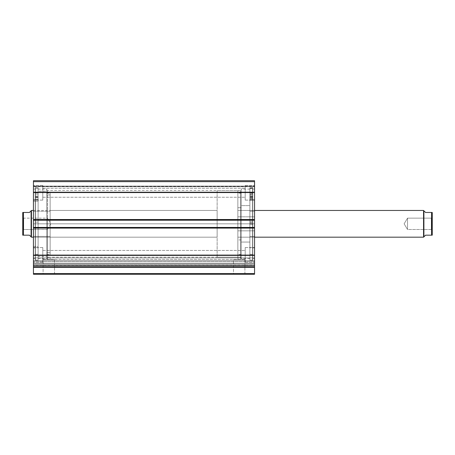 <?xml version="1.0" encoding="UTF-8"?>
<svg xmlns="http://www.w3.org/2000/svg" width="455" height="455" viewBox="0 0 455 455"><rect width="100%" height="100%" fill="white"/><g stroke="black" fill="none" stroke-linecap="round" stroke-linejoin="round"><path stroke-width="0.34" stroke-dasharray="2.27 1.71" d="M33.437 265.066L254.555 265.35L33.437 265.35L33.437 260.647L254.555 260.647L254.555 257.905L254.555 260.647L33.437 260.647L33.437 257.905L33.437 260.647L254.555 260.647L254.555 261.579L33.437 261.579L33.437 260.647L254.555 260.647L254.555 257.905L254.555 260.647L33.437 260.647L33.437 257.905L33.437 260.647L254.555 260.647L254.555 263.217L33.437 263.217L33.437 274.263L254.555 274.263L254.555 273.591L254.555 274.263L33.437 274.263L33.437 267.341L254.555 267.341L254.555 273.591L33.437 273.591L254.555 273.591L254.555 266.732L254.555 267.341L33.437 267.341L33.437 263.217L254.555 263.217L254.555 265.709L254.555 257.905L254.555 266.732L254.555 263.217L254.555 265.066L33.437 265.066L33.437 263.217L254.555 263.217L254.555 260.647L33.437 260.647L33.437 261.579L254.555 261.579L254.555 260.647L33.437 260.647L33.437 263.217L254.555 263.217L254.555 265.066L33.437 265.066L33.437 265.953L254.555 265.953L254.555 266.732L33.437 266.732L33.437 265.953L254.555 265.953L254.555 266.732L33.437 266.732L33.437 265.35L254.555 265.35L254.555 265.953L33.437 265.953L254.555 265.953L254.555 265.066L33.437 265.066M43.089 273.591L54.52 273.591L55.186 274.263L42.417 274.263L43.089 273.591L43.089 259.566L54.52 259.566L54.52 273.591L43.089 273.591L54.52 273.591L54.52 259.566L43.089 259.566L43.089 273.591L42.417 274.263L55.186 274.263L42.542 274.263L55.186 274.263L54.52 273.591L43.089 273.591M233.478 273.591L244.904 273.591L245.575 274.263L232.806 274.263L233.478 273.591L233.478 259.566L244.904 259.566L244.904 273.591L233.478 273.591L244.904 273.591L244.904 259.566L233.478 259.566L233.478 273.591L232.806 274.263L245.575 274.263L232.932 274.263L245.575 274.263L244.904 273.591L233.478 273.591M240.524 223.826L240.524 190.423L240.524 223.826L241.195 223.826L240.524 223.826L240.524 190.423L240.524 223.826L47.468 223.826L47.468 190.423L47.468 223.826L46.797 223.826L240.524 223.826L47.468 223.826L47.468 190.423L47.468 223.826L240.524 223.826L240.524 259.566L237.857 259.566L237.857 257.229L240.524 257.229L240.524 223.826L241.195 223.826L241.195 189.758L241.195 223.826L249.88 223.826L249.88 258.599L249.88 223.826L241.195 223.826L241.195 258.599L241.195 223.826L252.752 223.826L252.752 260.067L252.752 223.826L249.88 223.826L249.88 260.067L249.88 223.826L254.555 223.826L254.555 258.599L254.555 223.826L252.752 223.826L252.752 258.599L252.752 223.826L254.555 223.826L254.555 189.052L254.555 258.599L254.555 223.826L252.752 223.826L252.752 189.052L252.752 260.067L252.752 187.585L252.752 258.599L252.752 189.052L252.752 223.826L249.88 223.826L249.88 187.585L249.88 260.067L249.88 187.585L249.88 258.599L249.88 189.052L249.88 223.826L241.195 223.826L241.195 189.052L241.195 258.599L241.195 189.052L241.195 257.894L241.195 223.826L240.524 223.826L240.524 257.229L237.857 257.229L238.079 259.566L233.478 259.566L241.377 259.566L237.857 259.566L240.524 259.566L240.524 223.826M46.797 223.826L46.797 189.758L46.797 223.826L38.112 223.826L38.112 189.052L38.112 223.826L46.797 223.826L46.797 189.052L46.797 223.826L35.24 223.826L35.24 187.585L35.24 223.826L38.112 223.826L38.112 187.585L38.112 223.826L33.437 223.826L33.437 189.052L33.437 223.826L35.24 223.826L35.24 189.052L35.24 223.826L33.437 223.826L33.437 258.599L33.437 189.052L33.437 223.826L35.24 223.826L35.24 260.067L35.24 187.585L35.24 258.599L35.24 189.052L35.24 223.826L38.112 223.826L38.112 260.067L38.112 187.585L38.112 258.599L38.112 189.052L38.112 223.826L46.797 223.826L46.797 258.599L46.797 189.052L46.797 257.894L46.797 223.826L47.468 223.826L47.468 257.229L50.141 257.229L50.141 259.566L47.468 259.566L47.468 223.826L46.797 223.826L46.797 257.894L46.797 223.826M42.793 192.761L42.793 185.412L42.793 192.761L33.437 192.761L42.793 192.761L42.793 185.412L42.793 192.761L33.437 192.761L33.437 185.412L33.437 192.761L42.793 192.761L42.793 188.285L42.793 192.761L245.205 192.761L245.205 185.412L245.205 192.761L254.555 192.761L245.205 192.761L245.205 185.412L245.205 192.761L254.555 192.761L254.555 185.412L254.555 192.761L42.793 192.761L42.793 188.285L42.793 192.761L245.205 192.761L245.205 188.285L245.205 192.761L42.793 192.761L245.205 192.761L245.205 188.285L245.205 192.761L42.793 192.761L42.793 197.237L42.793 192.761L245.205 192.761L245.205 197.237L245.205 192.761L42.793 192.761L42.793 197.237L42.793 185.412L42.793 200.109L42.793 188.285L42.793 192.761L33.437 192.761L33.437 185.412L33.437 200.109L33.437 185.412L33.437 200.109L33.437 192.761L42.793 192.761L42.793 200.109L42.793 185.412L42.793 200.109L42.793 188.285L42.793 192.761L33.437 192.761L33.437 200.109L33.437 192.761L42.793 192.761L42.793 200.109L42.793 192.761M42.793 254.891L42.793 247.543L42.793 254.891L33.437 254.891L42.793 254.891L42.793 247.543L42.793 254.891L33.437 254.891L33.437 247.543L33.437 254.891L42.793 254.891L42.793 250.415L42.793 254.891L245.205 254.891L245.205 247.543L245.205 254.891L254.555 254.891L245.205 254.891L245.205 247.543L245.205 254.891L254.555 254.891L254.555 247.543L254.555 254.891L42.793 254.891L42.793 250.415L42.793 254.891L245.205 254.891L245.205 250.415L245.205 254.891L42.793 254.891L245.205 254.891L245.205 250.415L245.205 254.891L42.793 254.891L42.793 259.367L42.793 254.891L245.205 254.891L245.205 259.367L245.205 254.891L42.793 254.891L42.793 259.367L42.793 247.543L42.793 262.239L42.793 250.415L42.793 254.891L33.437 254.891L33.437 247.543L33.437 262.239L33.437 247.543L33.437 262.239L33.437 254.891L42.793 254.891L42.793 262.239L42.793 247.543L42.793 262.239L42.793 250.415L42.793 254.891L33.437 254.891L33.437 262.239L33.437 254.891L42.793 254.891L42.793 262.239L42.793 254.891M254.555 192.761L254.555 185.412L254.555 200.109L254.555 185.412L254.555 200.109L254.555 192.761L245.205 192.761L245.205 200.109L245.205 185.412L245.205 197.237L245.205 192.761L254.555 192.761L254.555 200.109L254.555 192.761L245.205 192.761L245.205 200.109L245.205 185.412L245.205 197.237L245.205 192.761L254.555 192.761L254.555 200.109L254.555 192.761M254.555 254.891L254.555 247.543L254.555 262.239L254.555 247.543L254.555 262.239L254.555 254.891L245.205 254.891L245.205 262.239L245.205 247.543L245.205 259.367L245.205 254.891L254.555 254.891L254.555 262.239L254.555 254.891L245.205 254.891L245.205 262.239L245.205 247.543L245.205 259.367L245.205 254.891L254.555 254.891L254.555 262.239L254.555 254.891M254.555 266.983L254.555 255.443L33.437 255.443L33.437 228.103L254.555 228.103L33.437 228.103L33.437 255.443L254.555 255.443L254.555 227.432L33.437 227.432L33.437 228.103L33.437 227.432L254.555 227.432L33.437 227.432L254.555 227.568L254.555 228.234L33.437 228.234L33.437 227.432L33.437 228.234L254.555 228.234L33.437 228.234L254.555 228.234L33.437 228.234L254.555 228.234L33.437 228.234L254.555 228.234L254.555 227.432L33.437 227.432L254.555 227.432L254.555 228.234L254.555 227.568L33.437 227.568L33.437 228.234L33.437 227.432L254.555 227.568L33.437 227.568L33.437 219.418L254.555 219.418L254.555 220.083L33.437 220.083L254.555 220.083L254.555 219.418L33.437 219.418L254.555 219.418L33.437 219.418L33.437 220.083L254.555 220.083L33.437 220.22L254.555 220.22L254.555 219.418L33.437 219.418L33.437 227.568L254.555 227.432L254.555 228.234L254.555 220.083L33.437 220.22L254.555 220.22L33.437 220.22L254.555 220.22L33.437 220.22L33.437 219.418L254.555 219.418L33.437 219.418L33.437 220.22L33.437 219.418L254.555 219.418L254.555 220.22L254.555 219.418L254.555 220.22L254.555 219.549L33.437 219.549L33.437 192.209L254.555 192.209L33.437 192.209L33.437 219.549L254.555 219.549L254.555 180.737L33.437 180.737L33.437 192.209L33.437 180.737L254.555 180.737L254.555 181.408L33.437 181.408L33.437 180.737L33.437 181.408L254.555 181.408L33.437 181.408L33.437 181.875L254.555 181.875L33.437 181.875L254.555 181.875L33.437 181.875L33.437 186.084L254.555 186.084L254.555 181.875L254.555 186.34L33.437 186.34L33.437 181.875L254.555 181.875L33.437 181.875L254.555 181.875L254.555 186.084L254.555 181.875L33.437 181.875L33.437 186.084L33.437 180.789L33.437 181.408L254.555 181.408L254.555 180.737L33.437 180.737L254.555 180.737L33.437 180.737L254.555 180.737L254.555 266.914L254.555 265.714L254.555 266.914L33.437 266.914L33.437 265.714L33.437 266.914L254.555 266.914L33.437 266.914L33.437 264.036L254.555 264.036L254.555 261.579L33.437 261.579L33.437 264.036L254.555 264.036L254.555 266.914L33.437 266.914L254.555 266.914L254.555 261.579L33.437 261.579L33.437 264.036L254.555 264.036L33.437 264.036L33.437 266.914L254.555 266.732L33.437 266.983M254.555 186.34L254.555 186.749L254.555 186.34M33.437 186.34L33.437 186.749L33.437 186.34M47.57 257.223L47.69 259.566L43.089 259.566L50.988 259.566L47.468 259.566L50.141 259.566L50.141 257.229L47.57 257.223M245.205 254.891L245.205 262.239L245.205 254.891M245.205 192.761L245.205 200.109L245.205 192.761M33.437 254.891L33.437 262.239L33.437 254.891M33.437 192.761L33.437 200.109L33.437 192.761M254.555 186.749L33.437 186.749L254.555 186.749L33.437 186.749L33.437 186.084L254.555 186.084L254.555 186.749L254.555 186.084L33.437 186.084L33.437 186.749L254.555 186.749M33.437 223.826L33.437 258.599L33.437 223.826M35.24 223.826L35.24 260.067L35.24 223.826M38.112 223.826L38.112 258.599L38.112 223.826L35.444 223.826L38.112 223.826L38.112 260.567L38.112 188.467L35.444 188.467L35.444 260.567L35.444 223.826L38.112 223.826L35.444 223.826L35.444 188.467L38.112 188.467L38.112 247.85L38.112 201.224L33.437 201.224L33.437 247.873L33.437 246.428L38.112 246.428L38.112 247.873L38.112 203.26L38.112 258.531L38.112 256.478L46.797 256.478L46.797 258.565L46.797 191.174L38.112 191.174L38.112 258.565L38.112 189.087L38.112 191.174L46.797 191.174L46.797 189.121L46.797 258.531L46.797 189.087L46.797 256.478L38.112 256.478L38.112 189.121L38.112 260.567L38.112 223.826M254.555 223.826L254.555 189.052L254.555 223.826M252.752 223.826L252.752 187.585L252.752 223.826M249.88 223.826L249.88 189.052L249.88 223.826M54.52 259.566L50.988 259.566L54.52 259.566M244.904 259.566L241.377 259.566L244.904 259.566M47.468 257.229L47.468 223.826L47.468 257.229L46.797 257.894M241.195 223.826L241.195 257.894L241.195 223.826M254.555 266.914L33.437 266.914M241.195 239.939L237.857 239.939L237.857 254.555L237.857 207.713L241.195 207.713L241.195 254.555L241.195 203.465L241.195 258.565L241.195 205.609L249.88 205.609L249.88 258.565L249.88 242.043L241.195 242.043L241.195 258.537L241.195 189.115L241.195 254.533L241.195 193.096L241.195 207.713L237.857 207.713L237.857 254.533L237.857 193.096L237.857 239.939L241.195 239.939M237.857 216.819L237.857 230.833L254.555 230.833L254.555 210.466L254.555 216.819L237.857 216.819L254.555 216.819L254.555 199.796L254.555 247.873L254.555 236.435L249.88 236.435L249.88 247.873L249.88 211.217L254.555 211.217L249.88 211.217L249.88 199.796L249.88 258.537L249.88 189.087L249.88 205.609L241.195 205.609L241.195 189.087L241.195 242.043L249.88 242.043L249.88 189.115L249.88 247.856L249.88 199.779L249.88 236.435L254.555 236.435L254.555 199.779L254.555 247.856L254.555 215.994L254.555 237.186L254.555 230.833L237.857 230.833L237.857 237.186L237.857 216.819M46.797 252.707L50.141 252.707L50.141 254.555L50.141 194.945L46.797 194.945L46.797 254.555L46.797 193.096L46.797 194.945L50.141 194.945L50.141 193.125L50.141 254.527L50.141 193.096L50.141 252.707L46.797 252.707M50.141 211.268L50.141 236.384L33.437 236.384L33.437 210.466L33.437 211.268L50.141 211.268L33.437 211.268L33.437 210.477L33.437 237.186L33.437 236.384L50.141 236.384L50.141 237.186L50.141 211.268M33.437 246.428L33.437 199.779L33.437 201.224L38.112 201.224L38.112 199.779L38.112 246.428L33.437 246.428L33.437 199.802L33.437 246.428M431.317 229.502L431.317 218.15L432.25 217.211L432.25 230.44L431.317 229.502L407.532 229.502L407.532 218.15L431.317 218.15L431.317 229.502L431.317 218.15L407.532 218.15L407.532 229.502L404.12 223.826L407.532 218.15L404.12 223.826L407.532 229.502L407.532 218.15L407.532 229.502L431.317 229.502L432.25 230.44L432.25 223.826L432.25 235.184L432.25 212.468L432.25 230.44L432.25 217.211L431.317 218.15L431.317 229.502M254.555 210.466L237.857 210.466L237.857 237.186L254.555 237.186L237.857 237.186L237.857 190.423L237.857 257.229L217.143 257.229L217.143 190.423L237.857 190.423L237.857 237.186L237.857 210.466L254.555 210.466L237.857 210.466M23.051 235.184L22.75 235.184L22.75 217.211L23.683 218.15L23.683 229.502L23.683 218.15L22.75 217.211L22.75 230.44L23.683 229.502L47.468 229.502L47.468 218.15L23.683 218.15L23.683 229.502L23.683 218.15L47.468 218.15L47.468 229.502L50.88 223.826L47.468 218.15L50.88 223.826L47.468 229.502L47.468 218.15L47.468 229.502L23.683 229.502L22.75 230.44L22.75 212.468L29.433 212.468L31.099 210.801L31.099 236.85L31.099 210.801M31.435 210.466L31.435 237.186L31.435 210.466M33.437 210.466L217.143 210.466L217.143 237.186L33.437 237.186L217.143 237.186L217.143 210.466L50.141 210.466M237.857 257.229L237.857 190.423L217.143 190.423L217.143 257.229L237.857 257.229L50.141 257.229M217.143 190.423L217.143 257.229L217.143 190.423M217.143 237.186L217.143 210.466L217.143 237.186M30.678 236.429L29.433 235.184L23.415 235.184L23.415 212.468L29.433 212.468M23.205 235.184L29.433 235.184M22.75 223.826L22.75 230.31L22.75 223.826M23.415 212.468L23.415 235.184M22.75 235.184L22.75 212.468M423.565 210.466L423.565 237.186L423.565 210.466M424.322 211.222L423.901 210.801L423.901 236.85L423.901 210.801L425.567 212.468L431.585 212.468L431.585 235.184L425.567 235.184L423.901 236.85L425.567 235.184L431.795 235.184M425.567 212.468L432.25 212.468M431.585 235.184L431.585 212.468M38.112 196.952L35.444 196.992L38.112 196.992L35.444 196.952L35.444 188.467L38.112 188.467L38.112 196.952L38.112 188.467L35.444 188.467L35.444 196.952L38.112 196.952L38.112 217.899L38.112 188.467L38.112 198.3L38.112 197.117L35.444 197.117L35.444 188.467L35.444 260.567L35.444 188.467L35.444 199.91L35.444 198.3L35.444 199.91L38.112 199.91L38.112 197.117L35.444 197.117L38.112 196.952M35.444 194.871L35.444 193.199L35.444 194.871L38.112 194.871L35.444 194.871L35.444 193.199L35.444 194.871L38.112 194.871L38.112 193.199L38.112 194.871L35.444 194.871L35.444 193.199L35.444 196.543L35.444 193.199L35.444 196.543L35.444 194.871L38.112 194.871L38.112 193.199L38.112 196.543L38.112 193.199L38.112 196.543L38.112 193.199L38.112 194.871L35.444 194.871L35.444 196.543L35.444 194.871L38.112 194.871L38.112 196.543L38.112 194.871L35.444 194.871L35.444 196.543L35.444 194.871M35.444 222.091L35.444 199.148L38.112 199.148L38.112 222.091L35.444 222.091L38.112 222.091L35.444 222.091L35.444 254.288L35.444 222.091L38.112 222.091L38.112 254.288L38.112 199.148L35.444 199.148L35.444 254.288L35.444 222.091M38.112 199.154L38.112 254.288L38.112 197.669L38.112 199.859L35.444 199.859L38.112 199.893L35.444 199.859L35.444 197.669L35.444 199.154L38.112 199.154L35.444 199.154L38.112 199.154L35.444 199.154L38.112 199.148L35.444 199.154L35.444 197.669L35.444 199.859L38.112 199.859L38.112 197.669L38.112 199.154M38.112 194.871L38.112 196.543L38.112 194.871M38.112 197.117L38.112 199.893L35.444 199.893L35.444 197.117L38.112 197.117L35.444 196.992L38.112 197.117M35.444 199.859L38.112 199.91L35.444 199.859M249.88 196.799L252.553 196.799L249.88 196.833L249.88 188.262L249.88 260.567L249.88 224.616L252.553 224.616L252.553 260.567L252.553 223.035L249.88 223.035L252.553 223.035L252.553 188.262L249.88 188.262L252.553 188.262L252.553 196.799L249.88 196.799L249.88 200.217L249.88 197.123L252.553 197.123L252.553 188.688L252.553 224.616L249.88 224.616L249.88 188.688L252.553 188.688L249.88 188.688L249.88 260.561L249.88 222.785L252.553 222.785L252.553 254.288L252.553 198.67L249.88 198.67L249.88 221.403L252.553 221.403L249.88 221.403L249.88 254.288L249.88 199.643L252.553 199.643L252.553 222.785L249.88 222.785L249.88 197.299L249.88 246.536L249.88 188.262L249.88 196.799L249.88 193.46L249.88 195.093L252.553 195.093L252.553 193.46L252.553 195.167L249.88 195.167L249.88 193.46L249.88 196.799L249.88 195.167L252.553 195.167L252.553 193.46L252.553 200.217L252.553 188.688L252.553 260.561L252.553 188.262L252.553 196.799L252.553 195.093L249.88 195.093L249.88 196.799L252.553 196.799M252.553 194.586L252.553 192.954L252.553 194.66L249.88 194.66L249.88 192.954L249.88 194.586L252.553 194.586L252.553 196.293L252.553 192.954L252.553 194.586L249.88 194.586L249.88 196.293L249.88 192.954L249.88 196.293L249.88 194.66L252.553 194.66L252.553 196.293L252.553 194.586M249.88 200.2L249.88 197.288L252.553 197.288L252.553 200.2L249.88 200.2L252.553 200.217L249.88 200.2M252.553 197.123L249.88 197.288L252.553 197.123M249.88 199.643L249.88 198.079L249.88 200.172L252.553 200.172L252.553 198.079L252.553 199.643L249.88 199.643M249.88 196.958L249.88 199.591L252.553 199.591L252.553 196.958L249.88 196.958L252.553 196.833L249.88 196.958M252.553 198.676L249.88 198.67L252.553 198.676L252.553 197.271L252.553 199.557L249.88 199.557L249.88 197.271L249.88 198.676L252.553 198.676M252.553 199.557L249.88 199.608L252.553 199.557M249.88 199.608L252.553 199.608M254.555 257.905L33.437 257.905L254.555 257.905M46.797 189.758L47.468 190.423L240.524 190.423L241.195 189.758M249.88 258.599L241.195 258.599M252.752 260.067L249.88 260.067M254.555 258.599L252.752 258.599M38.112 189.052L46.797 189.052M35.24 187.585L38.112 187.585M33.437 189.052L35.24 189.052M42.793 185.412L33.437 185.412L42.793 185.412M42.793 247.543L33.437 247.543L42.793 247.543M245.205 185.412L254.555 185.412L245.205 185.412M245.205 247.543L254.555 247.543L245.205 247.543M42.793 250.415L245.205 250.415L42.793 250.415M42.793 188.285L245.205 188.285L42.793 188.285M42.793 197.237L245.205 197.237L42.793 197.237M42.793 259.367L245.205 259.367L42.793 259.367M245.205 262.239L254.555 262.239L245.205 262.239M245.205 200.109L254.555 200.109L245.205 200.109M42.793 262.239L33.437 262.239L42.793 262.239M42.793 200.109L33.437 200.109L42.793 200.109M33.437 258.599L35.24 258.599M35.24 260.067L38.112 260.067M38.112 258.599L46.797 258.599M254.555 189.052L252.752 189.052M252.752 187.585L249.88 187.585M249.88 189.052L241.195 189.052M240.524 257.229L241.195 257.894M241.195 254.555L237.857 254.555M254.555 247.873L249.88 247.873M249.88 258.565L241.195 258.565M249.88 189.087L241.195 189.087M254.555 199.779L249.88 199.779M237.857 237.186L254.555 237.186M241.195 193.096L237.857 193.096M46.797 254.555L50.141 254.555M33.437 247.873L38.112 247.873M38.112 258.565L46.797 258.565M38.112 189.087L46.797 189.087M33.437 199.779L38.112 199.779M50.141 237.186L33.437 237.186M46.797 193.096L50.141 193.096M35.444 193.199L38.112 193.199L35.444 193.199M35.444 254.288L38.112 254.288M38.112 260.567L35.444 260.567M35.444 196.543L38.112 196.543L35.444 196.543M35.444 199.91L38.112 199.91L35.444 199.91M38.112 197.669L35.444 197.669L38.112 197.669M252.553 192.954L249.88 192.954M252.553 193.46L249.88 193.46M252.553 254.288L249.88 254.288M249.88 260.567L252.553 260.567M252.553 196.293L249.88 196.293M252.553 200.217L249.88 200.217M249.88 198.079L252.553 198.079M249.88 197.271L252.553 197.271"/><path stroke-width="0.68" d="M33.437 266.983L33.437 267.341L254.555 267.341L33.437 267.341L33.437 266.914L254.555 266.914L254.555 273.591L33.437 273.591L33.437 267.341L33.437 274.263L254.555 274.263L33.437 274.263L33.437 273.591L254.555 273.591L254.555 274.263L254.555 266.983M254.555 266.914L254.555 180.737L33.437 180.737L33.437 192.209L33.437 180.737L254.555 180.737L254.555 219.549L33.437 219.549L33.437 192.209L254.555 192.209L33.437 192.209L33.437 220.22L33.437 219.549L254.555 219.549L254.555 227.432L33.437 227.432L33.437 220.22L254.555 220.22L33.437 220.22L33.437 228.103L33.437 227.432L254.555 227.432L254.555 255.443L33.437 255.443L33.437 228.103L254.555 228.103L33.437 228.103L33.437 266.914L33.437 255.443L254.555 255.443L254.555 266.914L33.437 266.914M423.565 237.186L423.901 236.85L423.901 210.801L423.565 210.466L423.565 237.186L423.565 210.466L254.555 210.466L423.565 210.466L423.901 210.801L423.901 236.85L423.565 237.186L254.555 237.186L423.565 237.186M31.435 237.186L31.099 236.85L31.435 237.186L33.437 237.186L31.435 237.186L31.435 210.466L33.437 210.466L31.435 210.466L31.435 237.186M31.099 210.801L29.433 212.468L31.435 210.466L31.099 210.801L31.099 236.85L31.099 210.801L29.433 212.468L23.415 212.468L23.415 235.184L29.433 235.184L31.099 236.85L29.433 235.184L22.75 235.184L23.415 235.184L23.415 212.468L22.75 212.468L22.75 235.184L22.75 212.468M29.433 212.468L23.211 212.468M30.678 236.429L29.433 235.184M23.205 235.184L22.864 235.184M432.25 212.468L432.25 235.184L432.25 212.468L431.585 212.468L431.585 235.184L432.25 235.184L425.567 235.184L423.901 236.85L425.567 235.184L431.585 235.184L431.585 212.468L425.567 212.468L424.322 211.222M431.789 212.468L425.567 212.468M432.25 235.184L431.795 235.184"/></g></svg>
